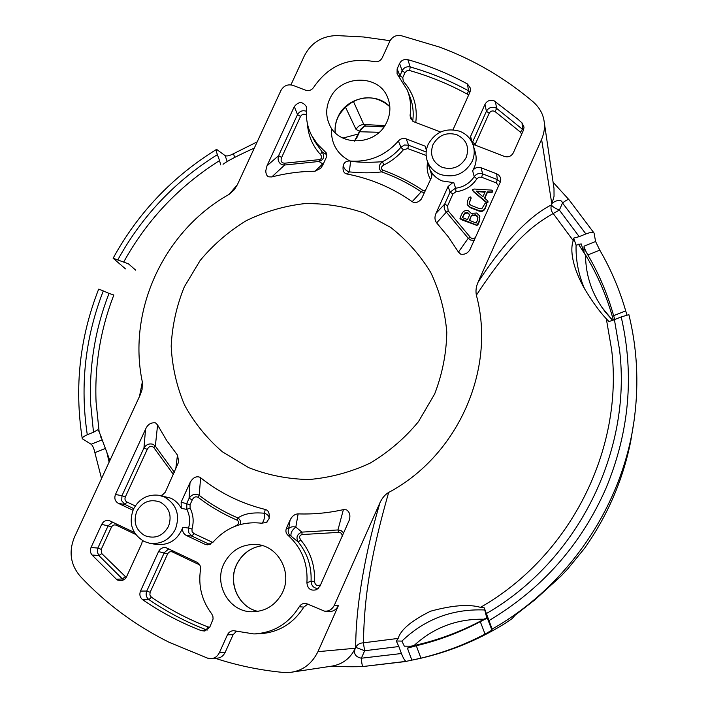 <?xml version="1.0" encoding="UTF-8"?>
<svg xmlns="http://www.w3.org/2000/svg" width="708" height="708" viewBox="0 0 708 708"><rect width="100%" height="100%" fill="white"/><g stroke="black" fill="none" stroke-linecap="round" stroke-linejoin="round"><path stroke-width="1.06" d="M330.247 97.961C340.999 74.88 378.24 73.986 387.373 96.872C391.011 105.465 390.683 114.147 386.391 122.935C375.638 146.078 338.574 146.901 329.388 124.475C325.565 115.731 325.848 106.89 330.247 97.961M271.792 176.938L268.836 176.85C266.943 176.301 265.916 174.283 265.766 170.805L267.005 165.805L278.598 155.654C277.368 159.716 278.465 162.734 281.908 164.716L284.651 165.017L271.792 176.938C285.988 173.265 300.396 171.363 315.007 171.23L322.724 163.893L319.007 161.486C323.928 159.672 324.945 156.441 322.043 151.795L326.069 154.264M315.007 171.23L320.671 168.327L322.76 165.159L326.264 157.503L326.255 152.901L317.299 143.945L311.6 135.378C307.431 127.166 305.75 118.386 306.564 109.05L306.237 106.43C302.528 101.332 298.546 101.394 294.289 106.616L267.005 165.805M343.38 509.627L346.513 509.857C349.743 512.043 350.655 515.513 349.239 520.265L319.928 586.233L316.662 589.667C310.803 591.189 307.546 588.87 306.9 582.711C308.042 563.541 301.714 547.726 287.935 535.266C285.89 533.319 285.395 530.982 286.43 528.23L290.085 520.097C292.05 516.123 294.732 514.052 298.13 513.884C313.29 514.415 328.37 512.99 343.38 509.627L337.955 529.947L340.937 530.487L343.707 532.956M209.798 544.523L191.948 536.098L193.912 533.575L192.107 531.681L191.965 529L188.54 528.071L188.77 532.726L191.948 536.098L186.319 535.46C183.204 533.655 182.062 530.92 182.894 527.256C177.788 540.036 168.725 545.744 155.689 544.381L149.415 543.204C160.982 544.638 169.646 539.956 175.425 529.168C180.292 515.035 176.646 504.317 164.477 497.025L158.946 495.273C147.556 494.051 139.025 498.733 133.369 509.326C128.449 523.327 132.033 534.036 144.131 541.461L149.415 543.204M155.521 422.88L157.592 424.995L155.344 446.155L153.229 444.367C149.344 443.208 146.255 444.412 143.954 447.978L121.98 495.68L121.688 500.768L124.918 504.468L118.431 503.397L132.971 510.229M118.431 503.397C115.068 501.37 114.077 498.405 115.466 494.494L145.556 429.225C147.618 424.446 150.937 422.331 155.512 422.88M157.592 424.995L166.716 440.571L177.46 455.111L178.761 461.758L165.283 492.21L161.548 495.75M158.946 495.273L170.734 498.158C175.31 500.344 178.814 503.724 181.266 508.3L181.142 502.149L190.01 482.732C192.744 477.785 195.983 475.935 199.727 477.183L200.621 477.75L199.196 495.361L198.311 494.839C194.426 493.609 191.337 494.795 189.063 498.397L186.779 503.406L186.806 509.264L190.116 508.194C193.39 514.787 194.01 521.716 191.965 529M240.189 524.557C241.074 521.831 240.331 519.637 237.959 517.982C243.773 513.751 252.614 512.167 264.473 513.238L265.208 509.45C241.162 503.476 219.63 492.91 200.621 477.75M265.208 509.45L266.013 509.725C268.651 510.725 269.695 513.645 269.137 518.468L266.527 522.469L261.482 523.212C242.18 521.07 225.958 527.469 212.834 542.408L207.364 544.859L204.966 544.257L209.692 544.558M186.319 535.46L204.966 544.266M473.245 145.476C471.006 138.733 466.519 133.989 459.793 131.263C445.89 127.484 435.34 131.856 428.154 144.379C425.906 149.494 425.499 154.68 426.942 159.937C429.075 166.778 433.544 171.619 440.349 174.46C454.306 178.354 464.908 173.991 472.174 161.353C474.449 156.096 474.811 150.804 473.245 145.476L475.201 151.954C477.042 158.433 476.183 164.681 472.617 170.69C474.794 167.725 477.635 166.761 481.139 167.805L482.608 173.867C479.183 172.832 476.387 173.77 474.227 176.655C469.785 183.284 463.572 187.142 455.58 188.231L456.04 191.718M500.335 181.947L497.326 179.558L496.635 173.787L481.139 167.805M496.635 173.787L498.777 175.097L500.193 177.115L500.733 179.044L500.175 182.319L470.024 249.49C467.855 253.225 464.758 254.783 460.731 254.163L458.457 252.101L468.236 238.277L470.616 240.056L474.289 240.339M455.571 188.133L450.084 192.151L444.73 204.054L447.606 205.842L448.155 210.825L470.289 237.269L468.236 238.277L446.359 212.117L436.659 222.887L448.323 236.87L458.457 252.101M436.659 222.887C434.641 220.1 434.438 216.905 436.031 213.294L444.73 204.054C443.642 207.134 444.181 209.816 446.359 212.117L448.155 210.825M447.606 205.842L452.952 193.957L450.084 192.151L448.084 186.469L436.031 213.294M448.093 186.469L452.899 182.54L442.261 180.956C437.491 179.036 433.783 175.947 431.154 171.69L431.809 173.221L431.464 177.549L421.41 199.001C418.8 202.054 416.038 203.116 413.127 202.178L412.198 201.665L421.207 191.788C408.835 183.522 395.666 176.885 381.701 171.885C372.594 173.124 361.806 173.133 349.336 171.894L348.557 171.655C345.504 170.371 343.734 168.247 343.256 165.283C344.185 162.371 346.38 160.937 349.832 160.99C369.125 162.424 385.311 155.76 398.4 140.989C400.56 138.626 403.162 137.918 406.224 138.874L408.596 145.22L426.163 152.016M349.832 160.99L350.619 161.238L349.336 171.894L347.053 174.026C370.709 178.584 392.427 187.797 412.198 201.665M347.053 174.026L346.265 173.805C343.53 172.911 342.53 170.079 343.256 165.283M426.366 150.353L425.243 146.22L406.224 138.874M166.035 547.691L196.833 562.187C199.647 563.754 200.868 566.196 200.523 569.542C198.107 585.941 201.815 600.676 211.639 613.739L212.878 616.208L213.09 619.004L209.833 627.04L204.895 631.014L201.373 630.686C180.496 622.597 160.964 612.305 142.768 599.8C139.954 597.525 139.202 594.614 140.511 591.074L146.768 591.047L164.3 552.647L168.805 548.842M165.911 547.665C162.645 547.231 160.185 548.532 158.557 551.576L140.511 591.074M112.554 522.062L108.094 525.823L101.669 524.416C103.368 521.309 105.846 520.026 109.12 520.557L134.361 532.443M142.441 540.558L141.759 543.558L126.546 576.772L125.024 578.932L122.378 580.516L117.811 580.188L116.413 579.259L92.049 555.019C90.243 552.771 89.907 550.258 91.04 547.47L97.846 548.072L97.288 551.992L98.855 555.523L92.049 555.019M101.669 524.416L91.04 547.47M440.58 132.007L413.95 121.811L410.525 118.581L410.091 115.218C411.383 106.395 410.419 97.943 407.206 89.872L397.073 73.836L397.117 68.95L399.595 63.508C401.188 60.33 403.932 59.056 407.826 59.676C428.552 65.508 448.43 73.597 467.439 83.96L470.572 88.394L470.068 91.872L452.996 129.759M469.988 138.98L470.581 136.405L484.989 104.342C487.007 100.837 489.971 99.607 493.892 100.642L517.698 119.05L522.044 122.927L524.044 127.157L523.495 130.077L513.38 152.733C511.362 156.291 508.371 157.53 504.397 156.424L472.811 144.193M248.517 467.572L222.356 451.775C206.878 438.411 194.257 422.791 184.496 404.932C176.619 386.17 172.177 366.585 171.177 346.168C172.186 325.733 176.558 305.98 184.301 286.899L200.072 260.588C213.267 244.72 228.666 231.41 246.26 220.675C264.774 211.683 284.191 205.993 304.52 203.621C324.954 203.258 344.796 206.382 364.045 212.984L390.657 227.41C406.728 239.977 420.118 255.057 430.827 272.651C439.695 291.36 445.013 311.201 446.792 332.185C446.421 353.363 442.358 373.974 434.632 394.037L418.419 421.72C404.631 438.394 388.462 452.235 369.912 463.236C350.407 472.289 330.105 477.714 309.007 479.52C287.944 479.148 267.774 475.165 248.517 467.572M281.952 593.534C275.093 605.712 264.907 611.792 251.384 611.774C228.392 611.535 213.064 583.047 224.524 562.55C231.631 550.089 242.127 544.063 256.031 544.47C278.288 545.355 293.183 573.153 281.952 593.534M541.602 139.396C544.24 133.024 545.08 126.971 544.107 121.227C543.116 114.05 539.523 107.643 533.345 102.014C505.043 78.022 473.714 59.684 439.349 47.02L401.082 35.639C396.055 34.851 392.303 36.71 389.816 41.214L382.258 57.755C380.488 60.923 377.833 62.215 374.284 61.623C348.796 57.003 328.627 65.534 313.768 87.199C311.679 90.19 308.936 91.182 305.537 90.181L293.085 85.403C287.811 83.916 283.749 85.633 280.908 90.553L237.41 184.646L234.26 189.771L229.144 194.328C164.309 230.578 127.095 309.812 142.343 382.001L142.078 389.489L140.308 394.675L74.57 536.876C68.508 551.55 70.428 564.719 80.305 576.374C105.669 603.464 135.308 625.456 169.221 642.333L207.648 658.175L211.179 658.626C214.71 658.378 217.436 656.431 219.33 652.803L227.454 634.793C228.764 632.173 230.835 630.801 233.658 630.695L253.889 633.943C273.403 632.899 288.528 623.828 299.263 606.747C300.918 604.243 303.121 603.119 305.865 603.358L324.512 611.146C328.813 611.447 332.087 609.491 334.335 605.278L379.975 502.707C382.231 497.892 385.134 494.467 388.683 492.441C458.35 455.439 496.255 368.726 476.378 295.227C475.537 290.891 476.086 286.581 478.033 282.288L541.602 139.396L551.859 204.046L554.045 196.302L553.992 188.355M455.58 188.142L453.722 182.39M151.379 597.171L148.981 599.632C146.229 597.393 145.494 594.525 146.768 591.047L150.114 592.277L149.884 594.986L151.379 597.171C168.991 609.234 187.894 619.164 208.072 626.978L206.329 629.828L207.214 630.093M158.557 551.576L167.61 553.93C168.787 551.895 170.433 551.249 172.557 551.992L172.991 550.833M633.757 422.623L630.748 441.102C622.996 479.935 607.553 515.716 584.436 548.452L567.241 569.533L560.913 576.162L534.921 599.818L515.141 615.208L512.079 618.624L505.477 623.164C476.67 641.094 445.836 653.36 412.985 659.953M125.502 268.898L113.121 258.225L123.661 262.11C146.937 220.064 178.912 186.222 219.569 160.592L220.666 164.893M219.569 160.592L217.374 154.645C216.276 151.574 216.011 149.813 216.586 149.37L225.064 155.583C226.755 156.415 229.534 155.795 233.41 153.742L234.764 157.371M257.19 141.866L233.41 153.742M390.081 40.692L363.425 36.975L336.574 35.559C321.813 36.055 311.042 42.861 304.281 55.976L290.935 84.872M478.033 282.288C498.919 249.667 526.416 217.232 551.488 204.886L551.859 204.046C550.337 203.904 560.816 196.638 562.515 202.992L559.382 210.081L579.197 236.64L585.888 233.941C590.171 232.304 592.897 232.029 594.083 233.118L595.587 241.516L599.782 250.145L587.852 254.933C585.543 250.942 584.277 248.021 584.065 246.154L583.967 252.375L581.171 243.862L576.073 245.18C575.692 260.34 578.569 274.969 584.702 289.05M614.81 319.485L613.624 315.671L625.704 310.892C619.5 289.43 610.862 269.182 599.782 250.145M625.704 310.892L626.916 314.927M579.197 236.64L573.666 238.109L573.268 240.676C570.878 246.517 569.825 262.102 584.224 288.209C592.26 301.564 599.632 311.768 606.322 318.812L608.995 321.574L614.411 319.635L619.553 349.902C632.005 451.669 577.719 560.922 486.378 613.562L492.149 629.085L491.927 630.138L485.06 634.102L480.29 621.659L487.299 618.093L486.706 617.703L484.228 607.818L480.493 607.349C468.864 603.986 452.182 605.278 430.464 611.234C411.436 620.704 400.675 629.766 398.179 638.412L396.294 640.997L401.905 641.094C424.862 619.137 452.385 608.756 484.476 609.96M480.29 621.659C459.89 632.456 438.562 640.483 416.304 645.74L420.924 658.175C443.19 652.811 464.563 644.784 485.06 634.102M420.924 658.175L406.259 661.334C405.011 661.139 403.41 658.529 401.436 653.519L398.861 646.537L364.664 650.732L361.363 658.21C361.691 663.316 362.248 666.095 363.036 666.529L406.259 661.334M330.548 666.334C343.407 666.865 360.328 666.786 363.009 666.529C356.177 666.954 338.822 666.67 330.353 666.361M215.356 658.325C237.313 665.511 259.978 670.228 283.35 672.45L291.138 672.273C303.086 670.476 312.016 663.608 317.945 651.67L355.301 648.245C350.46 658.29 342.69 664.246 332.008 666.104L291.855 672.158M105.669 448.332L94.881 452.66L101.536 478.555M94.881 452.66C93.925 448.323 92.677 445.518 91.155 444.252L82.261 438.712C82.101 437.597 83.774 436.278 87.288 434.756L93.491 432.261L90.624 403.303C89.137 365.363 95.279 328.733 109.041 293.404L103.306 290.917C85.199 337.371 79.862 385.311 87.288 434.756M101.129 436.305L100.598 437.004L101.784 437.942M109.882 460.501L99.111 431.588L97.775 429.809L93.491 432.261M102.713 440.349L101.837 439.951L102.899 440.827M109.129 462.12L106.368 450.297M82.243 438.579C74.26 387.179 79.739 337.353 98.677 289.103L103.306 290.917M109.041 293.404L113.838 295.024C100.518 329.397 94.589 365.018 96.067 401.896L99.111 431.588M464.926 212.843L467.643 212.568L469.714 214.63L467.501 219.586L462.253 217.515L464.926 212.843L462.572 217.639M469.652 214.763L467.793 213.073L465.076 213.347M388.683 492.441C365.558 572.799 364.31 612.163 363.346 642.829L398.179 638.412M573.268 240.676L553.178 213.506C536.478 223.489 515.15 236.029 476.378 295.227M585.888 233.941L562.515 202.992C565.984 200.284 568.143 199.187 568.984 199.718L594.03 233.029M486.378 613.562L484.228 607.818M401.905 641.094L404.33 646.192L410.985 646.209L407.419 648.165L416.304 645.74M306.378 115.068C304.068 113.599 302.112 114.059 300.519 116.457L297.51 114.59C299.652 111.103 302.617 109.997 306.405 111.28M326.733 154.548L326.025 154.317L326.751 155.716M323.459 163.619L322.724 163.893L323.317 163.946M318.264 588.552C313.786 588.304 311.387 585.861 311.077 581.241L306.9 582.711M298.13 513.884L295.82 527.097L301.927 532.115C297.077 534.106 295.811 537.381 298.13 541.921L291.023 536.124M229.144 194.328L237.392 184.682M139.476 396.48L142.335 382.001M223.073 164.283C226.976 161.132 237.392 155.733 254.314 148.078M463.51 211.365L461.581 214.205L459.979 218.383L476.988 225.215L479.112 221.277L479.617 215.86L476.652 213.028L471.262 213.4L468.395 210.754L466.13 210.409L463.51 211.365M301.927 532.115L337.955 529.947L338.495 532.381L302.05 534.558L301.927 532.115M360.646 129.706L359.558 131.219L364.027 126.475L365.346 126.104M342.884 138.087L358.301 133.989L357.496 136.617L354.531 141.104M353.442 101.501L363.824 124.555L365.717 126.077L364.027 126.467C361.478 128.298 360.31 129.467 360.531 129.971L356.283 138.768M379.187 132.299L359.726 131.741M354.487 141.096L359.558 131.219L356.089 129.493C357.708 126.343 360.284 124.697 363.824 124.555L384.878 125.564M334.335 605.278L338.38 605.703C336.203 609.827 332.972 611.756 328.707 611.491L328.583 611.473M338.38 605.703L317.945 651.67M379.975 502.707C366.939 546.505 355.708 601.8 355.699 647.351C357.363 644.466 359.912 642.961 363.346 642.829L364.664 650.732L355.699 647.351L355.301 648.245C353.319 653.546 355.336 656.874 361.363 658.21L401.436 653.519M307.98 603.951L303.812 607.101C293.147 623.872 278.2 632.775 258.96 633.802L254.703 633.917M236.445 631.297L233.109 634.722L225.126 652.457C223.286 656.006 220.604 657.918 217.082 658.192L211.347 658.617M482.945 196.727L485.219 191.638L476.316 191.08L482.945 196.727M300.519 116.457L281.642 157.459L278.598 155.654L297.51 114.59L294.289 106.616M491.502 192.558L487.423 192.346L487.299 191.815L491.387 192.027L491.502 192.558L492.591 191.965L492.485 190.664L491.573 190.107L474.21 189.036L472.572 189.62L473.245 191.08L486.573 202.258L487.29 202.249L487.954 201.107L484.52 198.036L487.299 191.815M350.619 161.238C359.16 162.459 369.744 162.61 382.382 161.716C378.399 165.238 378.169 168.628 381.701 171.885L382.736 170.141C396.861 175.195 410.18 181.903 422.703 190.257L425.596 190.558M286.421 528.23L288.678 528.672C290.262 526.894 292.643 526.371 295.82 527.097C292.068 529.991 290.484 532.982 291.077 536.071L290.165 535.637C288.183 533.664 287.687 531.345 288.678 528.672L290.085 520.097M128.378 263.783L123.661 262.11M396.294 640.997L398.861 646.537M484.989 192.151L476.98 191.647M491.387 192.027L492.476 191.425M383.984 126.882L366.186 126.086M576.073 245.18L573.666 238.109M613.349 320.051C607.039 296.882 597.773 275.173 585.525 254.933C585.649 276.093 592.357 295.263 605.65 312.44L612.632 320.326M583.967 252.375L585.525 254.933M587.852 254.933C598.995 273.925 607.588 294.174 613.624 315.671M489.069 620.544C542.018 588.941 580.932 544.983 605.818 488.679C629.368 432.146 634.492 374.904 621.208 316.945L614.411 319.635M621.208 316.945L628.881 314.662C637.058 348.115 638.943 382.267 634.527 417.136C638.943 382.267 637.058 348.097 628.881 314.618M414.021 645.554C438.464 640.129 461.784 631.35 483.98 619.226C457.014 618.73 433.703 627.509 414.021 645.554L410.985 646.209M486.706 617.703L483.98 619.226M523.371 130.352L522.433 129.254L520.513 132.175L495.051 111.572C492.635 110.368 490.679 110.917 489.193 113.2L475.316 144.131L472.484 142.255L486.396 111.289L489.193 113.2M521.619 134.281L520.513 132.175M495.379 101.43L496.653 108.421L522.433 129.254L522.044 122.927M495.184 107.643L496.653 108.421L495.051 111.572M495.175 107.651C491.317 106.625 488.387 107.837 486.396 111.289L484.989 104.342M472.263 142.857L470.581 136.405M319.007 161.486L284.651 165.017L284.581 163.212L319.317 159.636L319.007 161.486M136.759 511.415C133.042 522 135.75 530.088 144.883 535.682C154.981 539.248 162.858 536.151 168.495 526.398C172.177 515.743 169.433 507.654 160.256 502.131C150.184 498.636 142.352 501.733 136.759 511.415M173.425 474.449L153.786 447.544L155.344 446.155L174.398 472.325M175.69 469.501L177.46 455.111M198.134 497.335L199.196 495.361C211.099 504.477 224.02 512.017 237.959 517.982L237.33 520.238C223.232 514.203 210.17 506.565 198.134 497.335C195.718 496.22 193.78 497.025 192.328 499.751L189.063 498.397L190.01 482.732M424.632 192.691L421.207 191.788L422.703 190.257M108.094 525.823L111.457 527.133L101.226 549.346L97.846 548.072L108.094 525.823M135.662 534.425L116.333 525.212L116.758 524.062M101.226 549.346L101.802 553.603L126.219 577.383M125.13 576.755L122.44 578.958L123.803 579.87M468.519 95.315L467.262 94.12L468.537 90.792L470.032 91.943M261.695 523.239C263.81 521.716 264.739 518.389 264.473 513.238L265.279 513.53C268.146 514.866 269.403 516.592 269.049 518.725L269.005 519.008M456.881 134.741C446.376 131.883 438.411 135.184 432.977 144.644C429.517 154.884 432.588 162.451 442.199 167.353C452.731 170.283 460.731 166.982 466.209 157.45C469.634 147.149 466.528 139.582 456.881 134.741M471.537 215.382L475.794 214.798L477.882 217.161L477.493 220.082L476.174 223.029L469.324 220.312L471.537 215.382L469.643 220.436M116.413 579.259L122.44 578.958L98.855 555.523L101.802 553.603M409.622 70.543L406.923 70.782L404.994 72.694L402.117 70.747C403.923 67.552 406.622 66.287 410.224 66.968L409.622 70.543C429.659 76.225 448.872 84.084 467.262 94.12M397.117 68.95L399.878 75.676L402.755 77.615L403.312 81.34C413.596 92.934 417.755 106.634 415.773 122.44L415.764 122.511M399.595 63.508L402.117 70.747L399.436 77.075M478.997 208.506L471.28 205.479L469.112 203.833L470.882 198.231L470.395 196.912L469.059 197.514L467.678 200.568L467.138 204.258L470.183 207.187L478.484 210.409C481.644 211.63 483.918 210.657 485.307 207.488L486.741 203.851L486.157 203.09L485.166 203.231L481.776 208.816L478.997 208.506M471.032 197.868L469.156 203.931M471.121 198.196L470.979 197.674M487.954 201.107L488.007 202.231L486.369 202.568L473.395 191.611L472.537 190.133M407.781 148.609L403.383 149.786L400.896 147.282L404.454 145.016L408.596 145.22L407.781 148.609L426.145 155.45M208.072 626.978L209.763 627.191M484.785 198.258L487.423 192.346M477.944 217.418L475.935 215.303L471.678 215.887M486.803 204.108L485.431 208.002C484.051 211.17 481.776 212.135 478.626 210.913L470.333 207.701L467.289 204.762M460.74 219.029L459.979 218.383M460.899 219.524L476.086 225.109M553.178 213.506C551.019 210.949 550.452 208.072 551.488 204.886C552.125 206.435 554.753 208.161 559.382 210.081L553.178 213.506M477.696 224.445L476.988 225.215M477.838 224.94L479.245 221.772L479.829 216.471M477.13 225.702L476.219 225.595M486.865 204.364L486.741 203.851M492.6 191.195L492.591 191.965M431.154 171.69L432.03 174.734M452.899 182.54L453.731 182.469M482.608 173.867L481.652 177.248L478.989 177.195L476.865 178.841L474.227 176.655L472.617 170.69M481.652 177.248L496.335 182.947L497.326 179.558L482.626 173.867M192.328 499.751L190.045 504.751L181.142 502.149M181.266 508.3L186.894 509.441C189.824 515.344 190.372 521.557 188.54 528.071L182.894 527.256M201.373 630.686L206.329 629.828C185.912 621.907 166.796 611.845 148.981 599.632L142.768 599.8M150.114 592.277L167.61 553.93M492.149 629.085C569.205 585.463 623.73 503.813 634.527 417.136M91.155 444.252L101.837 439.951M467.793 213.073L467.643 212.568M480.493 607.349C570.179 556.329 623.748 449.456 611.65 349.796L606.322 318.812M487.299 618.093L491.927 630.138M314.494 581.436L311.077 581.241C311.697 566.303 307.378 553.196 298.13 541.921L300.856 540.098C310.591 551.939 315.14 565.719 314.494 581.436C315.113 585.135 317.122 586.295 320.52 584.905M302.05 534.558C299.307 535.39 298.909 537.23 300.856 540.098M257.924 611.393C238.003 607.128 227.144 581.693 237.162 563.462C242.773 553.222 251.207 547.284 262.447 545.656C251.305 547.275 242.915 553.196 237.286 563.435C227.233 581.737 238.207 607.199 257.942 611.385M356.089 129.493L345.442 107.041M153.786 447.544C151.37 445.394 149.184 446.013 147.237 449.394L143.954 447.978L145.556 429.225M135.255 505.937L126.989 502.043L124.918 504.468L133.706 508.618M389.825 106.651C376.169 91.597 347.61 96.739 338.557 115.687C335.787 121.112 334.663 126.767 335.176 132.653M319.317 159.636C321.963 158.76 322.335 157.052 320.45 154.512L322.043 151.795L314.777 141.458L311.6 135.378M320.45 154.512C312.529 145.786 308.184 135.502 307.414 123.67M403.383 149.786C397.984 156.203 391.489 161.265 383.913 164.973L382.382 161.716C389.586 158.194 395.754 153.379 400.896 147.282L398.4 140.989M383.913 164.973C381.019 166.734 380.63 168.46 382.736 170.141M287.935 535.266L290.165 535.637M342.238 536.248C342.114 533.637 340.867 532.354 338.495 532.381M227.295 161.61L225.064 155.583M217.374 154.645C175.142 181.053 141.998 216.055 117.926 259.65M128.183 264.031L127.644 263.562M584.065 246.154L595.587 241.516M605.65 312.44L612.597 320.335L601.871 307.316M578.489 244.207L585.525 255.154L578.507 244.207M411.87 660.192L407.419 648.165M475.316 144.131L475.015 145.184M281.642 157.459C280.395 160.99 281.377 162.911 284.581 163.212M324.777 151.096L326.291 154.132M190.045 504.751L190.116 508.194M115.466 494.494L121.98 495.68L125.316 497.025L147.237 449.394M160.344 495.529L163.07 494.857M125.316 497.025C124.546 499.228 125.104 500.892 126.989 502.043M234.171 526.619L236.056 525.699C238.994 523.947 239.419 522.123 237.33 520.238M210.382 544.293L211.825 542.018L193.912 533.575M116.333 525.212C114.245 524.478 112.625 525.115 111.457 527.133M407.826 59.676L410.224 66.968C430.499 72.712 449.934 80.65 468.537 90.792L467.439 83.96M331.45 128.812C330.928 143.706 337.327 154.565 350.637 161.38M211.825 542.018L212.896 542.337M402.755 77.615L404.994 72.694M407.206 89.872L409.773 96.297C412.923 104.218 413.897 112.501 412.693 121.165M410.091 115.218L412.596 121.103M469.546 202.09L469.395 201.576M470.882 198.231L471.032 198.753M473.395 191.611L473.245 191.08M498.618 185.815L496.335 182.947M470.289 237.269C471.855 238.95 473.625 238.977 475.617 237.357M430.57 179.531C427.464 174.15 426.473 168.362 427.597 162.159M431.96 175.832L426.942 159.937M199.744 564.949L172.557 551.992M486.246 202.046L486.369 202.568M486.706 202.771L486.573 202.258M487.414 202.771L487.29 202.249M488.007 202.231L487.883 201.709M472.926 215.338L472.776 214.834M475.935 215.303L475.794 214.798M477.431 216.48L477.289 215.984M463.501 214.719L463.651 215.223M219.33 652.803L225.126 652.457M303.812 607.101L299.263 606.747M233.109 634.722L227.454 634.793M479.112 221.277L479.245 221.772M470.333 207.701L470.183 207.187M478.484 210.409L478.626 210.913M485.431 208.002L485.307 207.488M486.644 204.408L486.777 204.922M476.865 178.841C471.909 186.248 464.97 190.558 456.049 191.762M456.04 191.673L452.952 193.957M553.098 182.275L568.984 199.718M553.983 188.328L544.195 121.82M328.707 611.482L324.512 611.146M113.147 258.181C138.06 212.878 172.513 176.628 216.489 149.432M128.413 263.774L135.715 270.182M363.036 666.529L404.587 661.661M389.825 106.704C369.895 89.447 348.398 99.748 338.601 116.006C335.858 121.387 334.725 126.953 335.211 132.688M267.04 522.079L266.527 522.451M500.715 179.044L500.768 179.531M471.094 198.028L470.944 197.497M486.847 204.231L486.723 203.718M492.662 191.381L492.538 190.841"/></g></svg>
